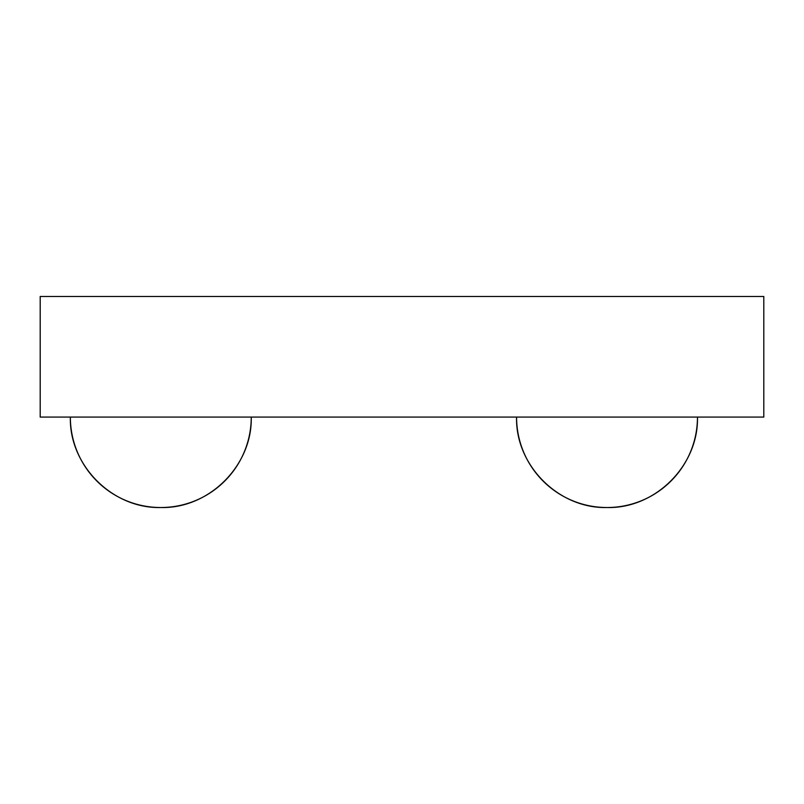 <?xml version="1.0" encoding="UTF-8"?>
<svg xmlns="http://www.w3.org/2000/svg" width="804" height="804" viewBox="0 0 804 804"><rect width="100%" height="100%" fill="white"/><g stroke="black" fill="none" stroke-linecap="round" stroke-linejoin="round"><path stroke-width="1.21" d="M607.02 507.525A90.45 90.45 0 0 0 697.47 417.075C698.716 465.405 655.35 508.771 607.02 507.525C558.69 508.771 515.324 465.405 516.57 417.075A90.45 90.45 0 0 0 607.02 507.525M160.8 507.525A90.45 90.45 0 0 0 251.25 417.075C252.496 465.405 209.13 508.771 160.8 507.525C112.47 508.771 69.104 465.405 70.35 417.075A90.45 90.45 0 0 0 160.8 507.525M40.2 296.475L40.2 417.075L40.2 296.475L763.8 296.475L763.8 417.075L763.8 296.475L40.2 296.475M763.8 417.075L40.2 417.075L763.8 417.075"/></g></svg>
